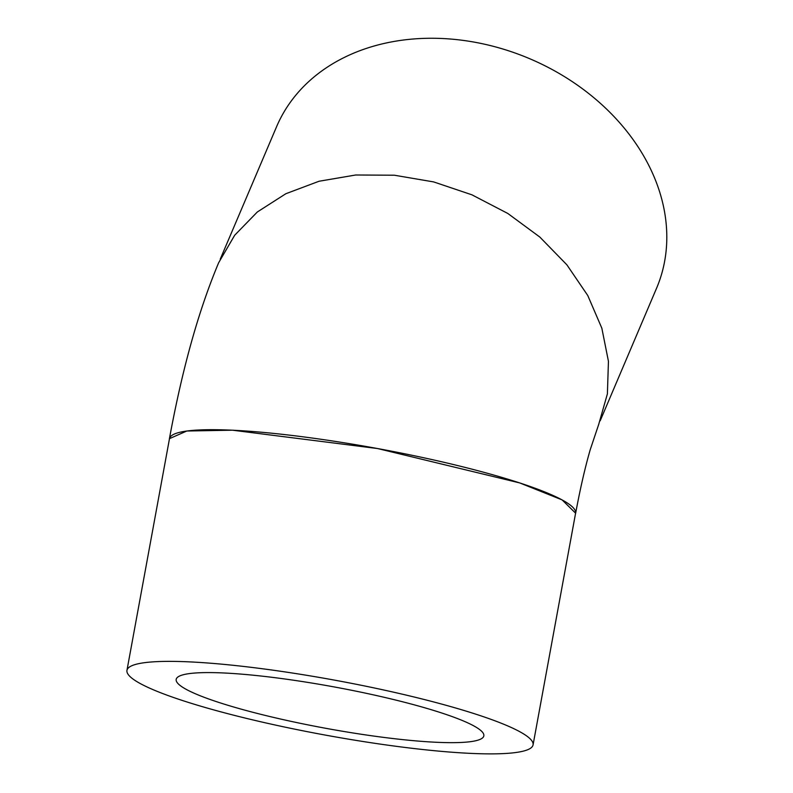 <?xml version="1.0" encoding="UTF-8"?>
<svg xmlns="http://www.w3.org/2000/svg" width="793" height="793" viewBox="0 0 793 793"><rect width="100%" height="100%" fill="white"/><g stroke="black" fill="none" stroke-linecap="round" stroke-linejoin="round"><path stroke-width="1.19" d="M304.125 681.821A156.399 21.104 10.4 0 1 483.839 735.854A156.399 21.104 10.4 0 1 326.201 728.38A156.399 21.104 10.4 0 1 176.185 679.393A156.399 21.104 10.4 0 1 304.125 681.821M533.065 744.895L575.589 513.21A206.448 27.854 -169.6 0 0 338.363 441.879A206.448 27.854 -169.6 0 0 169.484 438.678L126.959 670.363A206.448 27.854 10.4 0 1 295.848 673.564A206.448 27.854 10.4 0 1 533.065 744.895A206.448 27.854 10.4 0 1 324.981 735.022A206.448 27.854 10.4 0 1 126.959 670.363M600.182 420.796L656.525 288.325A206.448 161.633 -157 0 0 468.504 41.167A206.448 161.633 -157 0 0 276.579 126.711L220.246 259.142M575.47 513.884L575.649 513.22C580.189 488.805 585.046 467.642 590.21 449.75L598.695 424.433L607.388 393.893L608.449 361.35L601.837 328.183L587.782 295.541L566.876 264.822L539.835 237.067L507.827 213.476L471.934 194.82L433.692 181.924L394.399 175.223L355.75 174.995L319.044 181.25L285.857 193.72L257.319 211.989L234.659 235.273L218.63 262.78C195.722 317.438 180.536 378.618 169.415 438.668L169.355 439.352M575.649 513.22L562.108 499.897L519.702 482.917L377.557 448.541L232.468 430.202L186.811 431.015L169.415 438.668"/></g></svg>
